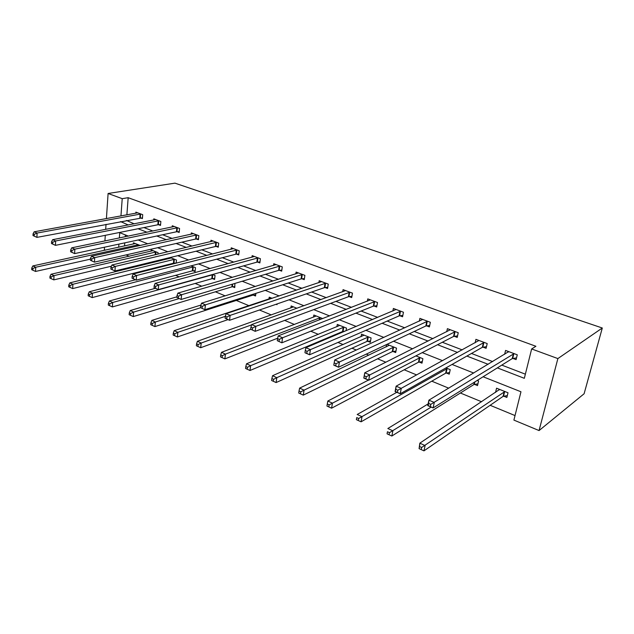 <?xml version="1.0" encoding="UTF-8"?>
<svg xmlns="http://www.w3.org/2000/svg" width="634" height="634" viewBox="0 0 634 634"><rect width="100%" height="100%" fill="white"/><g stroke="black" fill="none" stroke-linecap="round" stroke-linejoin="round"><path stroke-width="0.95" d="M105.466 250.121L104.325 249.645L104.491 247.205M483.108 376.762L520.966 391.772L513.905 420.096L539.058 430.565L584.104 393.762L602.3 328.008L174.952 183.147L108.097 193.481L122.219 198.664L120.951 215.964M126.055 254.916L129.217 256.223M146.391 263.316L147.643 263.831M156.519 267.5L157.454 267.881M175.539 275.354L179.224 276.876M195.153 283.453L201.778 286.196M215.401 291.814L225.173 295.856M236.308 300.453L249.003 305.699M259.441 310.01L271.336 314.924M284.626 320.408L294.445 324.465M310.787 331.21L318.363 334.348M327.215 338.001L328.04 338.342M337.977 342.447L343.145 344.579M351.965 348.217L356.371 350.039M366.262 354.129L368.822 355.183M377.602 358.812L385.868 362.228M404.183 369.788L416.625 374.924M431.762 381.177L448.706 388.174M460.395 393.009L481.61 401.766M490.145 405.292L515.03 415.571M125.373 234.929L125.239 236.736M124.779 242.854L124.541 245.96M503.768 396.187L506.867 397.439L508.008 392.771L496.557 388.19L495.542 392.422M474.533 384.386L477.513 385.591L478.575 380.994L477.212 380.448M446.368 373.014L449.244 374.171L450.227 369.638L445.924 367.918M419.209 362.054L421.982 363.171L422.894 358.701L415.88 355.888M393.009 351.474L395.687 352.559L396.535 348.145L387.009 344.325M386.574 344.531L386.122 346.949M367.712 341.266L370.296 342.312L371.088 337.954L361.538 334.126L361.087 336.662M346.069 330.734L346.513 328.111L337.28 324.418L336.892 326.748M343.287 331.408L343.897 331.653M322.698 318.577L313.838 315.035L313.505 317.19M296.918 308.259L291.164 305.953L290.871 307.958M272.081 298.313L269.22 297.172L268.967 299.034M277.098 303.932L277.003 304.653L276.083 304.28M255.882 293.36L255.534 295.991L253.346 295.103M232.63 286.742L234.746 287.598L234.905 283.43M212.548 278.635L214.601 279.467L215.053 275.481L212.596 274.498M193.077 270.781L195.074 271.582L195.486 267.643L191.04 265.868M176.204 263.15L176.506 260.043L170.189 257.515M174.192 263.158L174.96 263.467M169.302 257.737L169.223 258.553M157.953 254.115L158.088 252.673L151.146 249.891L151.035 251.191M140.162 245.493L133.465 242.814L133.37 244.042M497.365 367.878L524.326 378.316L531.649 348.954L535.904 346.275L128.171 197.697L126.879 214.878M126.459 220.466L134.186 223.826M143.918 227.566L152.881 231.006M162.621 234.754L172.163 238.416M181.91 242.164L192.062 246.071M201.81 249.812L212.612 253.965M222.36 257.713L233.843 262.127M243.583 265.868L255.795 270.559M265.511 274.3L278.5 279.285M288.193 283.018L301.99 288.319M311.659 292.036L326.32 297.671M335.949 301.372L351.529 307.355M361.111 311.04L377.674 317.404M387.192 321.066L404.793 327.826M414.248 331.463L432.951 338.651M442.326 342.257L462.21 349.897M471.482 353.463L492.626 361.586M501.795 365.113L525.356 374.171M512.93 358.424L516.092 359.621L517.273 354.81L505.567 350.428L504.64 354.319M483.053 347.147L486.104 348.304L487.197 343.557L475.928 339.341L475.151 342.788M454.293 336.297L457.225 337.399L458.239 332.723L447.39 328.666L446.732 331.748M426.571 325.836L429.4 326.898L430.343 322.286L419.89 318.379L419.328 321.161M399.848 315.748L402.574 316.778L403.454 312.229L393.365 308.457L392.89 310.985M374.06 306.016L376.691 307.007L377.507 302.521L367.768 298.883L367.363 301.198M349.168 296.617L351.712 297.584L352.464 293.154L343.057 289.635L342.709 291.767M325.115 287.543L327.572 288.47L328.269 284.103L319.187 280.703L318.878 282.677M301.871 278.77L304.249 279.665L304.891 275.362L296.102 272.073L295.84 273.904M279.388 270.282L281.686 271.154L282.281 266.898L273.785 263.72L273.547 265.424M257.634 262.072L259.853 262.912L260.4 258.72L252.173 255.637L251.975 257.23M236.569 254.123L238.717 254.939L239.224 250.795L231.259 247.815L231.077 249.305M216.162 246.42L218.247 247.212L218.706 243.123L210.987 240.231L210.837 241.633M196.382 238.963L198.41 239.723L198.83 235.682L191.349 232.884L191.214 234.208M177.211 231.719L179.168 232.464L179.557 228.47L172.297 225.759L172.179 227.004M158.603 224.705L160.505 225.419L160.862 221.48L153.816 218.841L153.713 220.03M140.55 217.89L142.396 218.587L142.713 214.688L135.882 212.136L135.787 213.254M128.171 197.697L122.219 198.664M531.649 348.954L557.88 358.582L602.3 328.008M108.097 193.481L106.409 218.619M106.029 224.325L105.688 229.365M105.292 235.333L104.911 240.952M128.33 236.094L119.739 232.686L119.35 237.956M118.907 244.114L118.677 247.244M473.709 373.038L452.058 364.447M442.556 360.683L422.22 352.623M412.639 348.819L393.532 341.25M383.879 337.423L365.929 330.306M356.221 326.455L339.349 319.766M329.593 315.898L313.735 309.606M303.948 305.731L289.041 299.819M279.222 295.927L265.218 290.372M255.375 286.473L242.212 281.25M232.361 277.343L219.99 272.438M210.131 268.531L198.505 263.918M188.647 260.011L177.726 255.684M167.875 251.777L157.62 247.712M147.777 243.813L138.157 239.993M539.058 430.565L557.88 358.582M120.547 221.583L128.29 224.975M138.038 228.747L147.017 232.226M156.78 236.007L166.338 239.707M176.109 243.488L186.293 247.426M196.065 251.215L206.898 255.407M216.669 259.195L228.192 263.657M237.956 267.437L250.208 272.176M259.956 275.956L272.985 280.997M282.716 284.769L296.569 290.126M306.27 293.891L320.994 299.589M330.663 303.329L346.315 309.392M355.936 313.117L372.57 319.56M382.136 323.261L399.824 330.108M409.318 333.785L428.124 341.068M437.547 344.714L457.542 352.456M466.87 356.07L488.132 364.304M126.435 220.846L120.515 221.963M508.294 352.1L508.436 351.505M516.52 357.893L512.224 358.606L433.125 407.939L427.752 405.625L428.901 400.157L508.706 351.601M428.632 403.43L428.901 400.157L434.29 402.455L433.125 407.939L430.32 406.553L430.787 404.357L428.632 403.43L428.164 405.625L430.32 406.553M514.095 353.621L430.787 404.357M427.752 405.625L428.164 405.625M499.362 389.316L499.212 389.965M499.624 389.419L419.835 443.166L425.097 445.575L423.972 450.853L503.063 396.393L507.327 395.561M421.642 447.477L419.542 446.51L419.09 448.626L421.198 449.593L421.642 447.477L504.902 391.535M419.09 448.626L419.835 443.166L419.542 446.51M423.972 450.853L421.198 449.593M486.476 346.687L482.339 347.321L400.212 393.769L395.077 391.558L396.123 386.177L478.955 340.474M395.759 389.339L396.123 386.177L401.282 388.38L400.212 393.769L397.399 392.383L397.819 390.219L395.759 389.339L395.339 391.495L397.399 392.383M484.138 342.415L397.819 390.219M457.558 335.885L453.564 336.456L368.719 380.21L363.797 378.094L364.748 372.8L450.299 329.751M364.296 375.851L364.748 372.8L369.685 374.908L368.719 380.21L365.889 378.823L366.278 376.699L364.296 375.851L363.916 377.975L365.889 378.823M455.299 331.622L366.278 376.699M428.116 403.906L387.842 428.513L392.882 430.819L391.852 436.018L473.82 384.584L477.925 383.832M389.474 432.673L387.461 431.746L387.049 433.822L389.062 434.75L389.474 432.673L431.16 407.091M387.049 433.822L387.461 431.746M391.852 436.018L389.062 434.75M396.813 392.303L357.204 414.477L362.022 416.689L361.087 421.808L445.647 373.204L449.601 372.523M358.662 418.488L356.736 417.6L356.363 419.645L358.289 420.54L358.662 418.488L447.342 368.489M356.363 419.645L356.736 417.6M361.087 421.808L358.289 420.54M427.506 321.232L339.428 361.998L334.697 359.977L422.696 319.425M429.694 325.472L425.842 325.987L338.54 367.221L333.825 365.192L335.711 365.834L336.06 363.742L334.166 362.933L333.817 365.018M336.06 363.742L339.428 361.998L338.54 367.221L335.711 365.834M334.697 359.977L334.166 362.933M400.72 311.207L310.414 349.627L305.873 347.686L396.076 309.471M402.836 315.431L399.111 315.891L309.606 354.763L305.081 352.821L306.769 353.384L307.094 351.323L305.271 350.539L304.954 352.599M307.094 351.323L310.414 349.627L309.606 354.763L306.769 353.384M305.873 347.686L305.271 350.539M374.868 301.538L282.574 337.748L278.215 335.893L370.383 299.858M376.929 305.739L373.315 306.151L281.845 342.812L277.264 340.68L279.008 341.433L279.293 339.404L277.549 338.659L277.264 340.68M279.293 339.404L282.574 337.748L281.845 342.812L279.008 341.433M278.215 335.893L277.549 338.659M368.441 380.091L327.818 401.021L332.446 403.145L331.59 408.185L418.48 362.228L422.299 361.618M329.133 404.888L327.279 404.04L326.946 406.053L328.792 406.909L329.133 404.888L420.12 357.584M327.279 404.04L327.818 401.021M331.59 408.185L328.792 406.909M389.3 345.245L299.628 388.111L304.066 390.148L303.29 395.117L392.28 351.64L395.965 351.093M300.801 391.844L299.018 391.027L298.717 393.017L300.492 393.841L300.801 391.844L304.066 390.148L393.849 347.067M299.018 391.027L299.628 388.111M303.29 395.117L300.492 393.841M364.098 335.156L272.557 375.708L276.82 377.666L276.115 382.564L366.975 341.425L370.549 340.926M273.587 379.322L271.883 378.538L271.606 380.495L273.309 381.28L273.587 379.322L276.82 377.666L368.497 336.916M271.883 378.538L272.557 375.708M276.115 382.564L273.309 381.28M349.913 292.203L255.835 326.344L251.65 324.56L345.585 290.578M351.918 296.379L348.423 296.744L255.177 331.336L250.668 329.236L252.34 329.957L252.601 327.96L250.921 327.239L250.668 329.236M252.601 327.96L255.835 326.344L255.177 331.336L252.34 329.957M251.65 324.56L250.921 327.239M339.761 325.408L246.531 363.789L250.628 365.667L249.994 370.494L342.542 331.55L344.912 331.225M247.442 367.284L245.802 366.531L245.548 368.457L247.189 369.218L247.442 367.284L250.628 365.667L344.008 327.112M245.802 366.531L246.531 363.789M249.994 370.494L247.189 369.218M325.805 283.184L230.134 315.383L226.108 313.671L321.628 281.615M327.754 287.329L324.362 287.662L229.54 320.297L225.102 318.228L226.71 318.926L226.94 316.96L225.332 316.263L225.102 318.228M226.94 316.96L230.134 315.383L229.54 320.297L226.71 318.926M226.108 313.671L225.332 316.263M316.231 315.994L221.496 352.33L225.442 354.137L224.872 358.892L277.66 338.191M222.296 355.706L220.719 354.985L220.489 356.887L222.066 357.616L222.296 355.706L225.442 354.137L320.344 317.634M220.719 354.985L221.496 352.33M224.872 358.892L222.066 357.616M302.513 274.467L205.416 304.843L201.541 303.195L298.463 272.953M304.407 278.58L301.118 278.881L204.885 309.685L200.502 307.648L202.056 308.314L202.262 306.373L200.716 305.715L200.502 307.648M202.262 306.373L205.416 304.843L204.885 309.685L202.056 308.314M201.541 303.195L200.716 305.715M293.487 306.88L197.404 341.29L201.2 343.034L200.685 347.717L250.81 329.363M198.093 344.571L196.572 343.866L196.374 345.744L197.887 346.449L198.093 344.571L201.2 343.034L251.563 324.877M196.572 343.866L197.404 341.29M200.685 347.717L197.887 346.449M279.974 266.042L181.625 294.699L177.892 293.106L276.067 264.576M281.829 270.124L278.627 270.385L181.142 299.462L176.831 297.457L178.32 298.099L178.511 296.189L177.021 295.547L176.831 297.457M178.511 296.189L181.625 294.699L181.142 299.462L178.32 298.099M177.892 293.106L177.021 295.547M271.471 298.067L174.192 330.663L177.853 332.335L177.385 336.963L227.978 319.623M174.786 333.841L173.32 333.159L173.137 335.014L174.604 335.687L174.786 333.841L177.853 332.335L225.324 316.326M173.32 333.159L174.192 330.663M177.385 336.963L174.604 335.687M258.173 257.879L158.698 284.92L155.108 283.382L254.385 256.469M259.98 261.929L256.873 262.167L158.278 289.619L154.022 287.646L155.457 288.264L155.631 286.378L154.189 285.76L154.022 287.646M155.631 286.378L158.698 284.92L158.278 289.619L155.457 288.264M155.108 283.382L154.189 285.76M200.93 305.049L151.811 320.408L155.346 322.024L154.934 326.589L252.601 295.214L255.676 294.913M152.319 323.491L150.908 322.841L150.741 324.671L152.152 325.321L152.319 323.491L155.346 322.024L200.613 307.728M150.908 322.841L151.811 320.408M154.934 326.589L152.152 325.321M237.068 249.986L136.603 275.497L133.14 274.015L233.399 248.615M238.836 253.996L235.808 254.21L136.231 280.133L132.038 278.183L133.425 278.778L133.568 276.923L132.181 276.329L132.038 278.183M133.568 276.923L136.603 275.497L136.231 280.133L133.425 278.778M133.14 274.015L132.181 276.329M176.894 296.831L130.232 310.525L133.639 312.087L133.275 316.58L231.878 286.845L234.873 286.568M130.652 313.521L129.288 312.895L129.146 314.694L130.509 315.32L130.652 313.521L133.639 312.087L179.129 298.598M129.288 312.895L130.232 310.525M133.275 316.58L130.509 315.32M216.622 242.339L115.293 266.407L111.949 264.98L213.064 241.007M218.35 246.317L215.401 246.507L114.96 270.972L110.831 269.054L112.17 269.632L112.297 267.802L110.958 267.231L110.831 269.054M112.297 267.802L115.293 266.407L114.96 270.972L112.17 269.632M111.949 264.98L110.958 267.231M155.275 288.327L109.405 300.984L112.693 302.489L112.369 306.927L211.796 278.738L214.712 278.484M109.737 303.892L108.422 303.29L108.295 305.065L109.611 305.667L109.737 303.892L112.693 302.489L212.992 274.657M108.422 303.29L109.405 300.984M112.369 306.927L109.611 305.667M196.802 234.921L94.72 257.634L91.486 256.255L193.354 233.637M198.497 238.867L195.621 239.034L94.434 262.135L90.361 260.249L91.653 260.804L91.764 258.997L90.472 258.442L90.361 260.249M91.764 258.997L94.72 257.634L94.434 262.135L91.653 260.804M91.486 256.255L90.472 258.442M135.43 279.784L89.283 291.767L92.461 293.225L92.184 297.6L192.324 270.869L195.169 270.647M89.545 294.596L88.269 294.01L88.166 295.761L89.434 296.347L89.545 294.596L92.461 293.225L193.489 266.843M88.269 294.01L89.283 291.767M92.184 297.6L89.434 296.347M177.591 227.741L74.852 249.162L71.729 247.831L174.247 226.489M179.248 231.64L176.442 231.79L74.606 253.6L70.588 251.738L71.832 252.277L71.927 250.493L70.683 249.962L70.588 251.738M71.927 250.493L74.852 249.162L74.606 253.6L71.832 252.277M71.729 247.831L70.683 249.962M171.275 257.951L69.835 282.867L72.91 284.27L72.672 288.589L173.439 263.245L176.212 263.039M70.033 285.609L68.805 285.046L68.71 286.774L69.938 287.345L70.033 285.609L72.91 284.27L174.564 259.266M68.805 285.046L69.835 282.867M72.672 288.589L69.938 287.345M158.952 220.767L55.649 240.968L52.638 239.684L155.71 219.554M160.576 224.634L157.842 224.769L55.443 245.35L51.481 243.511L52.685 244.035L52.765 242.275L51.56 241.76L51.481 243.511M52.765 242.275L55.649 240.968L55.443 245.35L52.685 244.035M52.638 239.684L51.56 241.76M153.008 250.636L51.037 274.253L54.009 275.616L53.811 279.879L111.402 266.209M51.164 276.923L49.975 276.376L49.896 278.088L51.085 278.635L51.164 276.923L54.009 275.616L156.202 251.92M49.975 276.376L51.037 274.253M53.811 279.879L51.085 278.635M140.867 213.999L37.089 233.05L34.165 231.806L137.713 212.818M142.46 217.834L36.915 237.378L33 235.563L34.173 236.062L34.236 234.334L33.071 233.835L33 235.563M34.236 234.334L37.089 233.05L36.915 237.378L34.173 236.062M34.165 231.806L33.071 233.835M135.272 243.535L32.849 265.923L35.726 267.239L35.559 271.447L90.424 259.155M32.913 268.523L31.763 268L31.7 269.68L32.849 270.211L32.913 268.523L35.726 267.239L138.378 244.779M31.763 268L32.849 265.923M35.559 271.447L32.849 270.211M513.849 353.653L512.684 358.464M513.389 353.804L512.224 358.606M503.063 396.393L504.196 391.741M503.531 396.226L504.656 391.574M483.893 342.447L482.815 347.186M483.425 342.582L482.339 347.321M455.054 331.653L454.047 336.321M454.57 331.78L453.564 336.456M473.82 384.584L474.359 382.223M474.295 384.426L474.866 381.906M445.647 373.204L446.621 368.671M446.122 373.054L447.097 368.52M427.261 321.256L426.325 325.86M426.777 321.375L425.842 325.987M400.474 311.231L399.602 315.772M399.975 311.342L399.111 315.891M374.623 301.562L373.814 306.04M374.123 301.665L373.315 306.151M418.48 362.228L419.391 357.758M418.963 362.085L419.874 357.616M392.28 351.64L393.12 347.234M392.763 351.505L393.611 347.099M366.975 341.425L367.76 337.066M367.474 341.298L368.259 336.947M349.667 292.219L348.922 296.641M349.168 292.322L348.423 296.744M342.542 331.55L343.271 327.255M343.042 331.431L343.771 327.136M325.559 283.2L324.87 287.567M325.06 283.295L324.362 287.662M319.259 319.916L319.599 317.769M319.774 319.718L320.099 317.658M302.267 274.482L301.625 278.786M301.752 274.57L301.118 278.881M279.729 266.058L279.142 270.298M279.222 266.137L278.627 270.385M257.927 257.895L257.388 262.088M257.412 257.975L256.873 262.167M252.601 295.214L252.704 294.374M253.109 295.127L253.228 294.208M236.823 250.002L236.323 254.139M236.308 250.073L235.808 254.21M231.878 286.845L232.187 284.238M232.385 286.758L232.71 284.08M216.376 242.346L215.917 246.436M215.853 242.418L215.401 246.507M211.796 278.738L212.239 274.752M212.311 278.651L212.755 274.673M196.564 234.937L196.144 238.97M196.041 235L195.621 239.034M192.324 270.869L192.736 266.938M192.839 270.789L193.251 266.859M177.346 227.749L176.965 231.735M176.831 227.804L176.442 231.79M173.439 263.245L173.811 259.354M173.954 263.165L174.326 259.282M158.714 220.775L158.365 224.713M158.191 220.83L157.842 224.769M155.203 254.765L155.449 251.999M155.726 254.646L155.964 251.928M140.621 214.007L140.312 217.898M140.098 214.054L139.789 217.945M137.523 246.079L137.626 244.851M138.046 245.96L138.141 244.787"/></g></svg>
